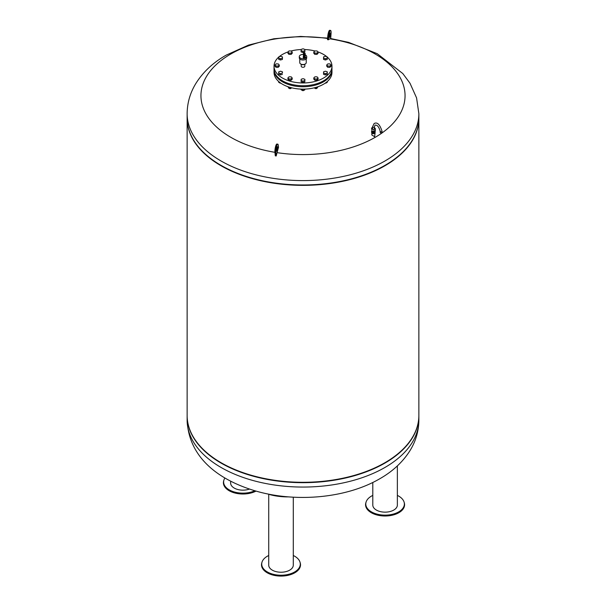 <?xml version="1.0" encoding="UTF-8"?>
<svg xmlns="http://www.w3.org/2000/svg" width="606" height="606" viewBox="0 0 606 606"><rect width="100%" height="100%" fill="white"/><g stroke="black" fill="none" stroke-linecap="round" stroke-linejoin="round"><path stroke-width="0.91" d="M255.997 491.102A19.513 11.264 180 0 1 233.477 492.602A19.513 11.264 180 0 1 223.697 480.793L223.917 480.081A19.294 11.143 180 0 1 224.917 477.99M254.838 490.769A19.294 11.143 180 0 1 233.007 491.564A19.294 11.143 180 0 1 223.917 480.081M249.43 489.072A12.279 7.09 180 0 1 236.969 489.269A12.279 7.09 180 0 1 230.636 483.065L230.636 481.164M397.362 495.405A19.294 11.143 180 0 1 403.71 501.117A19.294 11.143 180 0 1 404.081 502.071L404.293 502.783A19.513 11.264 180 0 1 389.294 515.736A19.513 11.264 180 0 1 366.229 507.654A19.513 11.264 180 0 1 365.857 502.783L366.077 502.071A19.294 11.143 180 0 1 372.796 495.405M404.081 502.071A19.294 11.143 180 0 1 389.249 514.873A19.294 11.143 180 0 1 366.441 506.881A19.294 11.143 180 0 1 366.077 502.071M397.362 465.908L397.362 505.056A12.279 7.09 180 0 1 386.681 512.085A12.279 7.09 180 0 1 373.213 506.889A12.279 7.09 180 0 1 372.796 505.056L372.796 482.459M293.289 555.49A19.294 11.143 180 0 1 300.008 562.156L300.228 562.868A19.513 11.264 180 0 1 275.957 575.7A19.513 11.264 180 0 1 261.792 562.868L262.004 562.156A19.294 11.143 180 0 1 268.723 555.49M300.008 562.156A19.294 11.143 180 0 1 276.018 574.844A19.294 11.143 180 0 1 262.004 562.156M293.289 497.185L293.289 565.14A12.279 7.09 180 0 1 277.828 571.988A12.279 7.09 180 0 1 268.723 565.14L268.723 494.261M288.638 496.875A18.438 4.628 -174.4 0 1 276.631 496.056A18.438 4.628 -174.4 0 1 267.913 493.988M187.133 415.595A115.867 66.895 0 0 0 187.133 415.784A115.867 66.895 0 0 0 221.069 463.082A115.867 66.895 0 0 0 347.344 477.589A115.867 66.895 0 0 0 418.867 415.784A115.867 66.895 0 0 0 418.867 415.595M187.193 115.89A115.867 66.895 0 0 0 200.813 149.614A115.867 66.895 0 0 0 221.069 165.385A115.867 66.895 0 0 0 405.187 149.614A115.867 66.895 0 0 0 418.807 115.89M200.95 149.765A115.564 66.721 0 0 0 201.086 149.909A115.564 66.721 0 0 0 221.288 165.635A115.564 66.721 0 0 0 404.914 149.909A115.564 66.721 0 0 0 405.05 149.765M187.133 118.268A115.867 66.895 0 0 0 187.133 118.458A115.867 66.895 0 0 0 221.069 165.764A115.867 66.895 0 0 0 347.344 180.262A115.867 66.895 0 0 0 418.867 118.458A115.867 66.895 0 0 0 418.867 118.268M187.133 118.458L187.133 415.405A115.867 66.895 0 0 0 200.813 446.94A115.867 66.895 0 0 0 221.069 462.704A115.867 66.895 0 0 0 405.187 446.94A115.867 66.895 0 0 0 418.867 415.405L418.867 118.458M200.95 447.084A115.564 66.721 0 0 0 201.086 447.228A115.564 66.721 0 0 0 221.288 462.961A115.564 66.721 0 0 0 404.914 447.228A115.564 66.721 0 0 0 405.05 447.084M372.076 131.154L371.569 128.04L372.076 131.154L373.97 131.449L373.97 129.426L375.356 128.624L374.387 127.457M372.538 127.48L371.569 128.04M375.356 128.624L375.356 130.646L373.97 131.449M372.076 129.131L373.97 129.426M375.152 132.138A1.697 0.985 180 0 1 375.159 132.244A1.697 0.985 180 0 1 374.667 132.934A1.697 0.985 180 0 1 372.948 133.176A1.697 0.985 180 0 1 371.789 132.411M374.743 130.994L374.743 131.237A1.28 0.742 180 0 1 374.372 131.76A1.28 0.742 180 0 1 372.97 131.919A1.28 0.742 180 0 1 372.182 131.237L372.182 131.169M374.849 132.79L372.955 133.085L371.569 132.282L371.569 131.525L372.955 132.328L374.849 132.032L374.849 132.79L375.099 130.79M372.955 132.328L372.955 133.085M371.91 130.79L371.569 131.525M374.849 132.032L375.356 130.941M381.765 132.744A0.924 0.538 0 0 0 382.038 132.366L382.038 131.237A0.924 0.538 0 0 1 381.765 131.616A0.924 0.538 0 0 1 380.757 131.729A0.924 0.538 0 0 1 380.182 131.237L380.182 132.366A0.924 0.538 0 0 0 380.757 132.865A0.924 0.538 0 0 0 381.765 132.744M418.867 118.079A115.867 66.895 180 0 1 347.344 179.884A115.867 66.895 180 0 1 221.069 165.385A115.867 66.895 180 0 1 187.133 118.079L187.133 113.693A115.867 66.895 180 0 0 221.069 160.999A115.867 66.895 180 0 0 384.931 160.999A115.867 66.895 180 0 0 418.867 113.693L418.867 118.079M276.745 148.038A2.318 0.492 -81.2 0 1 276.472 149.773M276.48 150.727A2.318 0.492 98.8 0 0 276.7 151.265A2.318 0.492 98.8 0 0 277.396 149.796A2.318 0.492 98.8 0 0 277.631 147.228A2.318 0.492 98.8 0 0 277.412 146.682A2.318 0.492 98.8 0 0 276.715 148.152A2.318 0.492 98.8 0 0 276.48 150.727M329.861 38.814A233.128 49.268 98.8 0 0 328.407 39.791L328.626 36.799A4.863 1.03 -81.2 0 1 330.581 30.436A4.863 1.03 -81.2 0 1 331.05 33.694L330.694 38.557L329.861 38.814A102.058 58.926 180 0 1 375.167 137.327A102.058 58.926 180 0 1 277.033 152.644L276.2 155.969L275.306 155.833L274.95 152.515A4.863 1.03 -81.2 0 1 275.442 147.106A4.863 1.03 -81.2 0 1 276.904 144.031L277.798 144.167A4.863 1.03 98.8 0 0 276.344 147.25A4.863 1.03 98.8 0 0 275.844 152.651L276.2 155.969M274.927 152.311A102.058 58.926 180 0 1 230.833 53.995A102.058 58.926 180 0 1 327.596 38.473M329.255 36.049A2.318 0.492 98.8 0 0 329.52 34.368A2.318 0.492 98.8 0 0 329.528 34.307M329.263 35.989A2.318 0.492 -81.2 0 1 330.194 32.959A2.318 0.492 -81.2 0 1 330.414 34.504A2.318 0.492 -81.2 0 1 329.482 37.542A2.318 0.492 -81.2 0 1 329.263 35.989M375.076 132.555A1.644 0.947 180 0 1 375.106 132.744A1.644 0.947 180 0 1 374.629 133.418A1.644 0.947 180 0 1 372.834 133.623A1.644 0.947 180 0 1 371.819 132.744A1.644 0.947 180 0 1 371.849 132.555M375.106 132.744L374.629 136.714L371.819 134.956L371.819 132.744M330.581 30.436L329.687 30.3A4.863 1.03 98.8 0 0 327.732 36.663L327.505 39.655A230.295 210.532 -142 0 1 328.407 39.791M277.033 152.644A233.128 49.268 98.8 0 1 278.495 147.341L278.268 145.296A4.863 1.03 98.8 0 0 277.798 144.167M306.242 58.896L306.242 62.653A3.242 1.871 180 0 1 304.242 64.38A3.242 1.871 180 0 1 300.705 63.978A3.242 1.871 180 0 1 299.758 62.653L299.758 58.896M305.159 54.858A3.704 2.144 180 0 1 305.621 55.085A3.704 2.144 180 0 1 306.704 56.6A3.704 2.144 180 0 1 304.417 58.577A3.704 2.144 180 0 1 300.379 58.108A3.704 2.144 180 0 1 299.296 56.6A3.704 2.144 180 0 1 303.462 54.472M306.704 56.6L306.704 57.858A3.704 2.144 180 0 1 304.417 59.835A3.704 2.144 180 0 1 300.379 59.373A3.704 2.144 180 0 1 299.296 57.858L299.296 56.6M305.159 56.532A1.106 0.636 180 0 1 305.416 56.941A1.106 0.636 180 0 1 304.735 57.525A1.106 0.636 180 0 1 303.53 57.388A1.106 0.636 180 0 1 303.205 56.941A1.106 0.636 180 0 1 303.462 56.532M305.356 57.146A1.106 0.636 180 0 1 305.416 57.358A1.106 0.636 180 0 1 304.735 57.941A1.106 0.636 180 0 1 303.53 57.805A1.106 0.636 180 0 1 303.205 57.358A1.106 0.636 180 0 1 303.265 57.146M305 56.873A0.697 0.401 180 0 1 303.621 56.873M305.098 56.396A0.848 0.492 180 0 1 303.462 56.585A0.848 0.492 180 0 1 303.53 56.396M305.159 56.585L305.159 56.214A0.848 0.492 180 0 1 303.485 56.26M305.136 56.26A0.833 0.485 180 0 1 303.462 56.214L303.462 56.585M305.06 55.866A0.864 0.5 180 0 1 303.447 56.116A0.864 0.5 180 0 1 303.561 55.866M305.144 55.426A0.848 0.492 180 0 1 303.462 55.517A0.848 0.492 180 0 1 303.477 55.426M305.174 56.116L305.174 55.616A0.833 0.485 180 0 1 303.477 55.616M305.113 55.169A0.848 0.492 180 0 1 305.159 55.32L305.159 55.525A0.848 0.492 180 0 1 303.462 55.525L303.462 55.32A0.848 0.492 180 0 1 303.508 55.169M305.159 55.32A0.848 0.492 180 0 1 303.462 55.32M304.977 55.313A0.674 0.386 180 0 1 303.644 55.313M305.129 54.282A0.833 0.485 180 0 1 305.144 54.381L305.144 54.26A0.848 0.492 180 0 1 305.159 54.381L305.159 55.01A0.848 0.492 180 0 1 303.462 55.01L303.462 54.381A0.848 0.492 180 0 1 303.477 54.282L303.477 54.381A0.833 0.485 180 0 1 303.492 54.282M303.462 54.381A0.848 0.492 180 0 0 305.144 54.381A0.848 0.492 180 0 1 303.477 54.381M305.174 53.495L305.174 54.123A0.864 0.5 180 0 1 303.447 54.123L303.447 53.495A0.864 0.5 180 0 1 305.174 53.495A0.864 0.5 180 0 1 303.447 53.495M301.553 64.327A1.803 1.038 0 0 0 301.727 64.448A1.803 1.038 0 0 0 304.447 64.327M304.803 64.213L304.803 66.236A1.803 1.038 180 0 1 303.689 67.198A1.803 1.038 180 0 1 301.727 66.971A1.803 1.038 180 0 1 301.197 66.236L301.197 64.213M327.301 57.131A28.967 16.726 180 0 1 331.967 66.236L331.967 69.008A28.967 16.726 180 0 1 314.082 84.461A28.967 16.726 180 0 1 282.517 80.833A28.967 16.726 180 0 1 274.033 69.008L274.033 66.236A28.967 16.726 180 0 1 278.76 57.078M331.967 66.236A28.967 16.726 180 0 1 314.082 81.689A28.967 16.726 180 0 1 282.517 78.06A28.967 16.726 180 0 1 274.033 66.236M279.169 56.729A28.967 16.726 180 0 1 287.986 51.934M291.107 50.987A28.967 16.726 180 0 1 301.174 49.541M304.894 49.548A28.967 16.726 180 0 1 314.893 50.987M317.908 51.896A28.967 16.726 180 0 1 323.483 54.411A28.967 16.726 180 0 1 326.884 56.775M331.952 69.516A28.967 16.726 180 0 1 331.967 70.016L331.967 72.417A28.967 16.726 180 0 1 314.082 87.87A28.967 16.726 180 0 1 282.517 84.242A28.967 16.726 180 0 1 274.033 72.417L274.033 70.016A28.967 16.726 180 0 1 274.048 69.516M331.967 70.016A28.967 16.726 180 0 1 314.082 85.469A28.967 16.726 180 0 1 282.517 81.848A28.967 16.726 180 0 1 274.033 70.016M304.182 90.082A1.235 0.712 180 0 1 303.871 90.385A1.235 0.712 180 0 1 302.129 90.385L302.235 90.445A1.083 0.621 0 0 0 303.765 90.445A1.083 0.621 0 0 0 303.818 90.415M302.235 90.445L302.129 90.385A1.235 0.712 180 0 1 301.796 90.044M291.198 88.15A1.235 0.712 180 0 1 290.933 88.385A1.235 0.712 180 0 1 289.191 88.385A1.235 0.712 180 0 1 289.001 88.249M280.737 83.12A1.235 0.712 180 0 1 279.714 82.916A1.235 0.712 180 0 1 279.389 82.575M326.596 82.613A1.235 0.712 180 0 1 326.286 82.916A1.235 0.712 180 0 1 325.733 83.098A1.235 0.712 180 0 1 325.263 83.12M325.217 83.151A1.083 0.621 0 0 0 325.687 83.136A1.083 0.621 0 0 0 326.172 82.977A1.083 0.621 0 0 0 326.225 82.946M317.082 88.15A1.235 0.712 180 0 1 316.809 88.385A1.235 0.712 180 0 1 315.62 88.567A1.235 0.712 180 0 1 315.067 88.385A1.235 0.712 180 0 1 314.878 88.249M315.12 88.415A1.083 0.621 0 0 0 315.173 88.446A1.083 0.621 0 0 0 315.658 88.605A1.083 0.621 0 0 0 316.703 88.446A1.083 0.621 0 0 0 316.756 88.415M314.726 87.711L314.726 88.241L316.855 88.34L318.074 86.696M316.855 87.105L316.855 88.34M314.362 87.802L314.726 88.241M325.581 82.893L327.172 82.454L327.301 81.515M327.172 81.628L327.172 82.454M279.775 82.946A1.083 0.621 0 0 0 279.828 82.977A1.083 0.621 0 0 0 280.783 83.151M278.654 81.484L278.654 82.287L280.51 82.961M289.244 88.415A1.083 0.621 0 0 0 289.297 88.446A1.083 0.621 0 0 0 290.827 88.446A1.083 0.621 0 0 0 290.88 88.415M287.926 86.696L288.85 88.241L290.978 88.34L291.622 87.794M288.85 87.006L288.85 88.241M290.978 87.635L290.978 88.34M301.068 89.105L301.068 89.756L302.833 90.453L304.765 89.923L304.879 89.105M302.833 89.143L302.833 90.453M304.765 89.112L304.765 89.923M289.054 76.818L291.198 76.864L292.198 77.954L291.062 79.007L288.926 78.962L287.918 77.871L289.054 76.818M292.198 77.954L292.198 79.219L291.062 80.265L288.926 80.219L287.918 79.128L287.918 77.871M288.926 80.219L288.926 78.962M291.062 80.265L291.062 79.007M301.182 79.257L303.076 78.682L304.894 79.333L304.818 80.568L302.924 81.151L301.106 80.492L301.182 79.257M304.894 79.333L304.818 81.833L302.924 82.408L301.106 81.757L301.106 80.492M302.924 82.408L302.924 81.151M304.818 81.833L304.818 80.568M318.082 77.954L318.082 79.219L316.946 80.265L314.802 80.219L313.802 79.128L313.802 77.871L314.938 76.818L317.074 76.864L318.082 77.954L316.946 79.007L314.802 78.962L313.802 77.871M314.802 80.219L314.802 78.962M316.946 80.265L316.946 79.007M327.301 71.864L327.225 74.364L325.331 74.939L323.521 74.288L323.596 71.788L325.49 71.205L327.301 71.864L327.225 73.099L325.331 73.682L323.521 73.023M325.331 74.939L325.331 73.682M327.225 74.364L327.225 73.099M331.02 65.016L331.02 66.281L329.884 67.327L327.74 67.281L326.74 66.19L326.74 64.933L327.876 63.88L330.012 63.925L331.02 65.016L329.884 66.069L327.74 66.024L326.74 64.933M327.74 67.281L327.74 66.024M329.884 67.327L329.884 66.069M327.301 56.926L327.225 59.418L325.331 60.002L323.521 59.343L323.596 56.85L325.49 56.267L327.301 56.926L327.225 58.161L325.331 58.737L323.521 58.085M325.331 60.002L325.331 58.737M327.225 59.418L327.225 58.161M318.082 52.078L318.082 53.343L316.946 54.388L314.802 54.343L314.802 53.086L313.802 51.987L314.938 50.942L317.074 50.987L318.082 52.078L316.946 53.123L314.802 53.086M316.946 54.388L316.946 53.123M314.802 54.343L313.802 53.252L313.802 51.987M304.894 49.457L304.818 51.949L302.924 52.533L302.924 51.268L301.106 50.616L301.182 49.374L303.076 48.798L304.894 49.457L304.818 50.692L302.924 51.268M304.818 51.949L304.818 50.692M302.924 52.533L301.106 51.874L301.106 50.616M292.198 52.078L292.198 53.343L291.062 54.388L291.062 53.123L288.926 53.086L287.918 51.987L289.054 50.942L291.198 50.987L292.198 52.078L291.062 53.123M291.062 54.388L288.926 54.343L288.926 53.086M288.926 54.343L287.918 53.252L287.918 51.987M282.479 56.926L282.404 59.418L282.404 58.161L280.51 58.737L278.699 58.085L278.775 56.85L280.669 56.267L282.479 56.926L282.404 58.161M282.404 59.418L280.51 60.002L280.51 58.737M280.51 60.002L278.699 59.343L278.699 58.085M278.26 63.925L279.26 65.016L278.124 66.069L275.988 66.024L274.98 64.933L276.116 63.88L278.26 63.925M278.124 66.069L278.124 67.327L279.26 66.281L279.26 65.016M278.124 67.327L275.988 67.281L274.98 66.19L274.98 64.933M275.988 67.281L275.988 66.024M280.669 71.205L282.479 71.864L282.404 73.099L280.51 73.682L278.699 73.023L278.775 71.788L280.669 71.205M282.404 73.099L282.479 71.864M282.404 74.364L280.51 74.939L278.699 74.288L278.699 73.023M280.51 74.939L280.51 73.682M418.867 420.163C418.761 431.071 415.807 441.213 410.004 450.614C402.785 462.014 392.733 471.385 379.848 478.717C347.026 497.912 297.546 502.662 257.391 491.489C219.955 480.906 188.701 458.394 187.133 420.163A115.867 66.895 0 0 0 221.069 467.468A115.867 66.895 0 0 0 384.931 467.468A115.867 66.895 0 0 0 418.867 420.163L418.867 415.784M380.182 131.237C378.932 126.836 377.22 124.806 375.046 125.147L374.387 126.821A0.924 0.538 180 0 1 374.114 127.199A0.924 0.538 180 0 1 373.107 127.313A0.924 0.538 180 0 1 372.538 126.821L374.122 123.541C377.205 121.844 379.841 124.404 382.038 131.237M328.626 36.799L327.732 36.663M274.95 152.515L275.844 152.651M187.133 420.163L187.133 415.784M374.387 129.184L374.387 126.821M372.538 129.207L372.538 126.821M327.626 38.095L300.659 36.428L273.821 38.784L248.558 45.086L226.152 55.146C213.16 62.539 203.055 71.993 195.836 83.514C190.14 92.839 187.239 102.899 187.133 113.693M330.694 38.549L348.609 42.375L377.212 53.676L402.808 73.553L409.989 83.227L416.572 97.892L418.867 113.693M305.416 57.358L305.416 56.941M303.447 55.616L303.447 56.116M303.205 57.358L303.205 56.941"/></g></svg>
